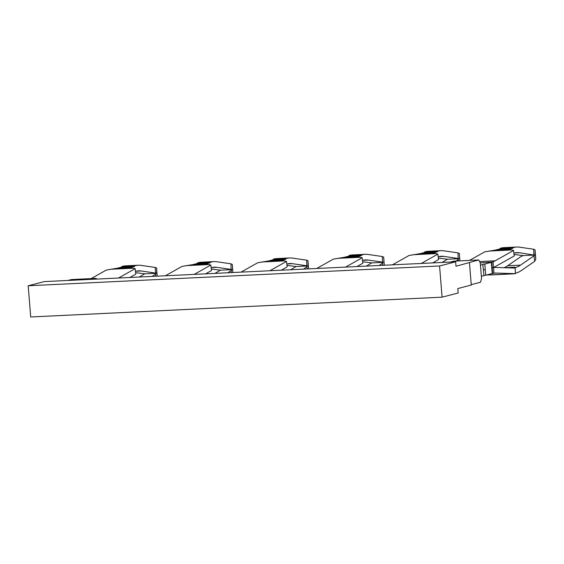 <?xml version="1.0" encoding="UTF-8"?>
<svg xmlns="http://www.w3.org/2000/svg" width="564" height="564" viewBox="0 0 564 564"><rect width="100%" height="100%" fill="white"/><g stroke="black" fill="none" stroke-linecap="round" stroke-linejoin="round"><path stroke-width="0.85" d="M96.557 279.088L96.176 278.362L71.466 279.554L67.927 280.463M92.644 279.279L96.176 278.362M471.236 284.637L480.507 282.233L481.543 278.553L480.288 262.951L478.716 259.948L456.001 266.257L455.641 261.802L44.281 281.605L28.2 285.765L30.71 316.975L442.077 297.172L439.567 265.968L28.2 285.765M469.474 262.775L471.264 285.06L457.799 288.549L458.158 293.005L442.077 297.172M450.467 262.048L453.999 261.139L478.716 259.948M455.641 261.802L439.567 265.968M129.903 277.481L135.818 274.153L135.127 268.683L118.51 278.031M91.128 278.602L106.293 270.071L117.39 268.21A50.457 19.839 87.2 0 1 117.601 268.154L130.467 267.533A50.457 19.839 87.2 0 0 130.263 267.59L135.127 268.683M432.637 262.909L438.552 259.581L437.861 254.11L421.245 263.458M392.41 264.847L409.027 255.499L420.124 253.631A50.457 19.839 87.2 0 1 420.328 253.581L433.201 252.961A50.457 19.839 87.2 0 0 432.997 253.017L437.861 254.11M356.956 266.553L362.863 263.226L362.173 257.755L345.563 267.103M316.728 268.492L333.345 259.137L344.442 257.276A50.457 19.839 87.2 0 1 344.646 257.219L357.52 256.599A50.457 19.839 87.2 0 0 357.315 256.655L362.173 257.755M281.267 270.198L287.182 266.871L286.491 261.393L269.881 270.748M241.047 272.13L257.663 262.782L268.76 260.921A50.457 19.839 87.2 0 1 268.965 260.864L281.838 260.244A50.457 19.839 87.2 0 0 281.633 260.3L286.491 261.393M205.585 273.843L211.5 270.516L210.809 265.038L194.192 274.386M165.365 275.775L181.975 266.427L193.078 264.565A50.457 19.839 87.2 0 1 193.283 264.509L206.149 263.889A50.457 19.839 87.2 0 0 205.945 263.945L210.809 265.038M117.601 268.154L121.507 267.139A5.605 2.207 -92.8 0 1 122.409 266.335L122.55 266.3A89.697 35.278 -92.8 0 1 125.412 265.863L138.279 265.242A89.697 35.278 -92.8 0 1 140.986 265.376L155.304 267.456L155.41 273.054L141.092 270.967A84.092 33.072 -92.8 0 0 138.554 270.84A84.092 33.072 -92.8 0 0 135.734 271.291A5.605 2.207 -92.8 0 1 135.494 271.622M156.623 268.111L156.729 272.772L155.911 273.286L144.701 273.822L135.628 272.666M130.467 267.533L134.38 266.518A5.605 2.207 -92.8 0 1 135.282 265.714L135.423 265.679A89.697 35.278 -92.8 0 1 138.279 265.242M121.507 267.139L134.38 266.518M152.153 276.409L155.495 274.104L155.798 276.233M144.701 273.822L139.287 277.03M420.328 253.581L424.241 252.566A5.605 2.207 -92.8 0 1 425.143 251.763L425.284 251.727A89.697 35.278 -92.8 0 1 428.146 251.29L441.013 250.67A89.697 35.278 -92.8 0 1 443.72 250.804L458.038 252.883L458.137 258.474L443.819 256.394A84.092 33.072 -92.8 0 0 441.281 256.267A84.092 33.072 -92.8 0 0 438.461 256.719A5.605 2.207 -92.8 0 1 438.228 257.05M459.434 258.178L458.645 258.714L447.435 259.25L438.362 258.093M433.201 252.961L437.114 251.946A5.605 2.207 -92.8 0 1 438.016 251.142L438.157 251.107A89.697 35.278 -92.8 0 1 441.013 250.67M424.241 252.566L437.114 251.946M456.05 261.04L458.222 259.532L458.426 260.921M447.435 259.25L442.021 262.457M344.646 257.219L348.559 256.211A5.605 2.207 -92.8 0 1 349.461 255.407L349.602 255.372A89.697 35.278 -92.8 0 1 352.458 254.935L365.331 254.315A89.697 35.278 -92.8 0 1 368.038 254.449L382.357 256.528L382.455 262.119L368.137 260.039A84.092 33.072 -92.8 0 0 365.599 259.912A84.092 33.072 -92.8 0 0 362.779 260.356A5.605 2.207 -92.8 0 1 362.546 260.695M383.753 261.816L382.963 262.352L371.754 262.894L362.68 261.738M357.52 256.599L361.432 255.591A5.605 2.207 -92.8 0 1 362.335 254.787L362.469 254.752A89.697 35.278 -92.8 0 1 365.331 254.315M348.559 256.211L361.432 255.591M379.205 265.482L382.54 263.176L382.85 265.306M371.754 262.894L366.332 266.102M268.965 260.864L272.877 259.849A5.605 2.207 -92.8 0 1 273.78 259.052L273.914 259.017A89.697 35.278 -92.8 0 1 276.776 258.58L289.649 257.959A89.697 35.278 -92.8 0 1 292.356 258.086L306.675 260.173L306.774 265.764L292.455 263.684A84.092 33.072 -92.8 0 0 289.917 263.557A84.092 33.072 -92.8 0 0 287.097 264.001A5.605 2.207 -92.8 0 1 286.864 264.333M307.986 260.829L308.092 265.482L307.274 265.996L296.065 266.539L286.991 265.376M281.838 260.244L285.744 259.236A5.605 2.207 -92.8 0 1 286.646 258.432L286.787 258.397A89.697 35.278 -92.8 0 1 289.649 257.959M272.877 259.849L285.744 259.236M303.524 269.127L306.858 266.821L307.168 268.95M296.065 266.539L290.65 269.747M193.283 264.509L197.188 263.494A5.605 2.207 -92.8 0 1 198.091 262.69L198.232 262.655A89.697 35.278 -92.8 0 1 201.094 262.218L213.968 261.597A89.697 35.278 -92.8 0 1 216.675 261.731L230.993 263.818L231.092 269.409L216.773 267.322A84.092 33.072 -92.8 0 0 214.235 267.202A84.092 33.072 -92.8 0 0 211.415 267.646A5.605 2.207 -92.8 0 1 211.183 267.978M232.389 269.106L231.592 269.641L220.383 270.177L211.31 269.021M206.149 263.889L210.062 262.873A5.605 2.207 -92.8 0 1 210.964 262.077L211.105 262.034A89.697 35.278 -92.8 0 1 213.968 261.597M197.188 263.494L210.062 262.873M227.842 272.772L231.177 270.466L231.487 272.595M220.383 270.177L214.969 273.385M155.495 274.104L155.911 273.286L155.41 273.054M156.644 268.09L155.304 267.456M458.222 259.532L458.645 258.714L458.137 258.474M459.357 253.539L458.038 252.883M382.54 263.176L382.963 262.352L382.455 262.119M383.668 257.184L382.357 256.528M306.858 266.821L307.274 265.996L306.774 265.764M308.007 260.808L306.675 260.173M231.177 270.466L231.592 269.641L231.092 269.409M232.305 264.474L230.993 263.818M515.411 273.66L496.186 273.068A89.697 35.278 87.2 0 0 495.086 273.075A89.697 35.278 87.2 0 0 493.944 273.18L493.563 267.59A95.302 37.478 87.2 0 1 494.818 267.477A95.302 37.478 87.2 0 1 495.989 267.463L515.207 268.062L515.411 273.66L486.316 275.042M493.944 273.18L492.111 273.519M492.675 273.293L492.182 267.724L493.563 267.59M492.182 267.724L493.542 267.371A95.302 37.478 87.2 0 0 495.89 266.264L514.234 255.936L513.543 250.465L495.199 260.787A89.697 35.278 87.2 0 1 493.028 261.816L493.542 267.371M515.581 273.159L515.39 273.166A5.605 2.207 87.2 0 0 515.581 273.159A5.605 2.207 87.2 0 0 515.757 273.131L515.898 273.096A89.697 35.278 87.2 0 0 521.284 270.565L534.693 261.301L535.786 259.158A2.242 0.486 -8.3 0 0 535.8 259.08A2.242 0.486 -8.3 0 0 535.765 259.01M511.604 267.949L514.319 267.251A5.605 2.207 87.2 0 1 514.502 267.223A5.605 2.207 87.2 0 1 515.313 267.562A84.092 33.072 87.2 0 0 520.501 265.151L533.911 255.894L534.693 261.301M503.948 267.717A84.092 33.072 87.2 0 0 507.628 265.771L521.037 256.507L523.117 255.605L534.327 255.069L519.507 252.75A84.092 33.072 -92.8 0 0 516.969 252.63A84.092 33.072 -92.8 0 0 514.142 253.074A5.605 2.207 -92.8 0 1 513.91 253.405M485.71 275.204L492.224 273.512L491.329 262.366L484.814 264.058L485.71 275.204L483.933 275.443M483.052 264.509L480.465 265.179L481.36 276.325L483.947 275.655L482.826 264.382L484.814 264.058M533.911 255.894L535.144 254.554L535.8 259.08M493.028 261.816L491.329 262.366M513.543 250.465L508.679 249.373A50.457 19.839 -92.8 0 1 508.883 249.316L512.796 248.301A5.605 2.207 -92.8 0 1 513.698 247.497L513.839 247.462A89.697 35.278 -92.8 0 1 516.694 247.025L503.828 247.645A89.697 35.278 -92.8 0 0 500.966 248.082L500.825 248.118A5.605 2.207 -92.8 0 0 499.923 248.921L496.017 249.937A50.457 19.839 -92.8 0 0 495.805 249.993L484.709 251.854L469.544 260.385M492.168 267.632L491.773 262.048L480.26 262.902M523.117 255.605L514.044 254.449M535.786 259.158L535.039 249.852L533.72 249.239L519.402 247.159A89.697 35.278 -92.8 0 0 516.694 247.025M533.826 254.836L533.72 249.239M499.923 248.921L512.796 248.301M110.276 269.289L133.435 268.175M413.01 254.716L436.169 253.603M337.328 258.361L360.488 257.24M261.647 261.999L284.799 260.885M185.965 265.644L209.117 264.53M136.037 271.213L141.092 270.967M122.55 266.3L135.423 265.679M122.409 266.335L135.282 265.714M157.194 276.17L156.623 268.069M438.771 256.634L443.819 256.394M425.284 251.727L438.157 251.107M425.143 251.763L438.016 251.142M459.378 253.518L459.843 260.857L459.35 253.497M363.089 260.279L368.137 260.039M349.602 255.372L362.469 254.752M349.461 255.407L362.335 254.787M384.246 265.242L383.668 257.142M287.407 263.924L292.455 263.684M273.914 259.017L286.787 258.397M273.78 259.052L286.646 258.432M308.557 268.88L307.986 260.779M211.719 267.569L216.773 267.322M198.232 262.655L211.105 262.034M198.091 262.69L210.964 262.077M232.876 272.525L232.305 264.424M496.186 273.068L493.993 273.173M513.776 273.836L490.617 274.95M514.319 267.251L504.385 267.724M520.501 265.151L507.628 265.771M483.482 269.867L485.259 269.627M514.453 252.996L519.507 252.75M479.548 261.541L495.199 260.787M488.692 251.072L511.851 249.958M496.017 249.937L508.883 249.316M500.825 248.118L513.698 247.497M500.966 248.082L513.839 247.462M156.729 272.772L157.222 276.17M384.267 265.235L383.696 257.163M308.092 265.482L308.586 268.88M232.904 272.525L232.326 264.445M494.818 267.477L492.393 267.59M514.502 267.223L504.145 267.717M535.144 254.554L535.06 249.873"/></g></svg>
